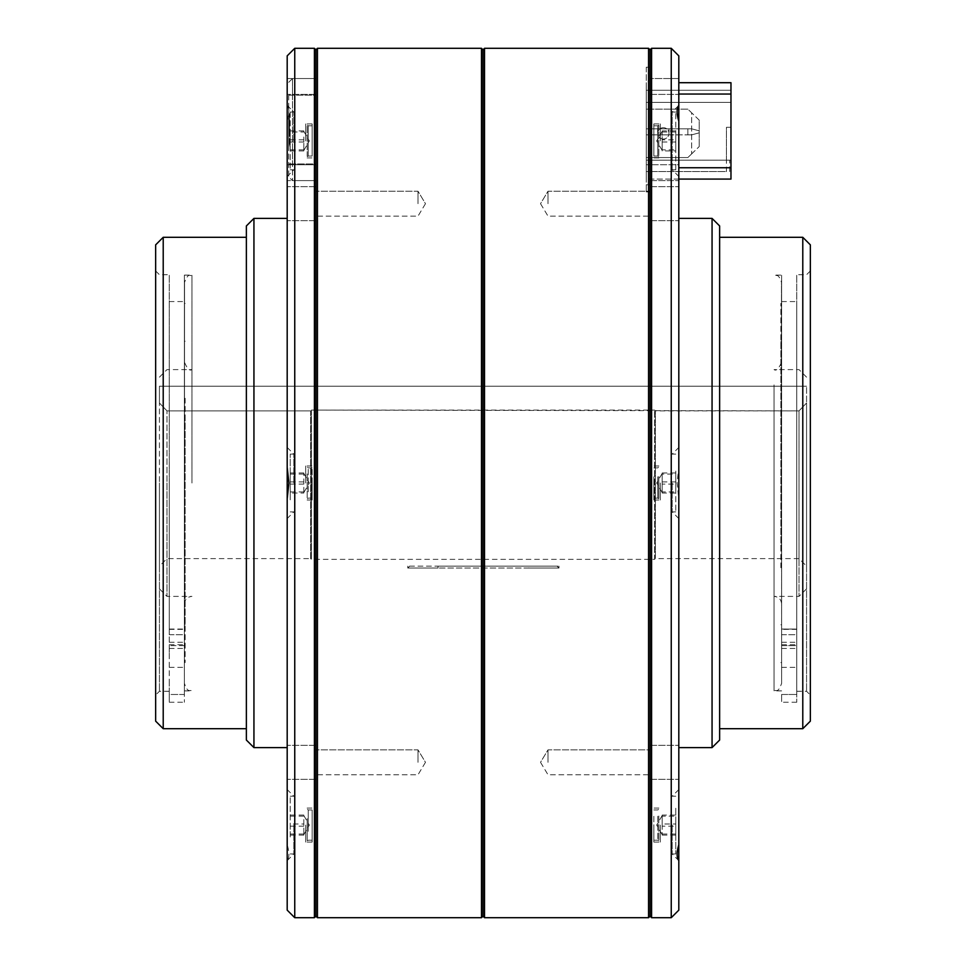 <?xml version="1.0" encoding="UTF-8"?>
<svg xmlns="http://www.w3.org/2000/svg" width="966" height="966" viewBox="0 0 966 966"><rect width="100%" height="100%" fill="white"/><g stroke="black" fill="none" stroke-linecap="round" stroke-linejoin="round"><path stroke-width="0.72" stroke-dasharray="4.83 3.62" d="M484.509 48.3L484.509 917.7M648.56 48.3L648.56 917.7M483 49.809L483 916.191M481.491 48.3L481.491 917.7M317.44 48.3L317.44 917.7M315.918 49.809L315.918 916.191M314.409 48.3L314.409 917.7M650.082 49.809L650.082 916.191M651.591 48.3L651.591 917.7M781.615 634.698L796.745 634.698L796.745 301.561L796.745 634.698L781.615 634.698L781.615 301.561L781.615 634.698M796.745 657.906L796.745 648.452L796.745 657.906M781.615 657.906L781.615 667.361L781.615 657.906M781.615 645.626L781.458 281.082L781.615 683.336L781.615 645.626L796.745 645.626L796.745 644.696L796.745 691.282L796.745 483L796.745 702.246L796.745 645.626L781.615 645.626M662.169 823.998L662.169 835.119L662.169 819.53L662.169 823.998L675.777 823.998L675.777 835.119L675.777 823.998M672.155 825.085L672.155 853.968L672.155 825.085M675.777 808.24L675.777 853.968L675.777 808.24M662.169 474.065L662.169 486.924L662.169 473.473L662.169 479.076L662.169 474.065L675.777 474.065L675.777 472.978L675.777 493.022L675.777 474.065M672.155 483L672.155 511.883L672.155 483M675.777 471.118L675.777 511.883L675.777 471.118M293.845 483L293.845 454.117L293.845 483M290.223 499.857L290.223 454.117L290.223 499.857M303.831 492.479L303.831 472.978L303.831 492.479M293.845 825.085L293.845 853.968L293.845 825.085M290.223 836.967L290.223 796.213L290.223 836.967M303.831 819.53L303.831 835.119L303.831 819.53M293.845 140.915L293.845 112.032L293.845 140.915M290.223 112.177L290.223 169.787L290.223 112.177M303.831 136.991L303.831 150.938L303.831 136.991M726.432 160.187L646.29 160.187L730.972 160.187L726.432 160.187L726.432 127.307L730.972 127.307L730.972 90.261L730.972 171.525L730.972 127.307L726.432 127.307L730.972 127.307L726.432 127.307L726.432 171.525L646.29 171.525L646.29 90.261L646.29 171.525L726.432 171.525M289.462 118.987L288.713 118.987L288.713 131.002L288.713 118.987L288.713 131.002L288.713 118.987L288.713 131.002L288.713 118.987L288.713 131.002L288.713 118.987L289.462 118.987L289.462 131.002L289.462 118.987L289.462 131.002L289.462 118.987L289.462 131.002L289.462 125.483L288.713 125.471L289.462 125.471L289.462 118.987L289.462 131.002L289.462 118.987L288.713 118.987L289.462 118.987M289.462 129.842L289.462 113.662L289.462 145.781L289.462 129.577L288.713 129.577L288.713 145.781L288.713 113.662L288.713 136.339L288.713 129.577L289.462 129.553L288.713 129.842M289.462 145.781L288.713 145.781M289.462 131.304L289.462 136.339L289.462 131.304L288.713 131.304M289.462 136.339L288.713 136.339M289.462 133.018L288.713 133.018M289.462 124.24L288.713 124.24M191.944 483L191.944 275.105L191.944 483M166.997 483L166.997 596.396L166.997 483M678.808 203.681L678.808 220.695L678.808 203.681M650.082 203.681L650.082 220.695L650.082 203.681M678.808 762.319L678.808 745.305L678.808 762.319M650.082 762.319L650.082 745.305L650.082 762.319M678.808 467.23L678.808 747.599L678.808 218.401L678.808 518.537L678.808 498.77L677.106 483L678.808 467.23L678.808 55.859M678.808 844.779L678.808 825.085L678.808 844.779M672.155 169.642L672.155 140.915L672.155 169.642M678.808 140.915L678.808 176.44L678.808 140.915M810.353 721.143L810.353 244.857M802.782 237.298L802.782 728.702M719.634 740.041L719.634 225.959M712.063 218.401L712.063 747.599M671.249 917.7L671.249 48.3M806.574 483L806.574 691.282L806.574 483M781.615 683.542L781.615 483L781.615 683.542M774.056 581.085L774.056 690.895L774.056 581.085M548.012 203.681L548.012 191.208L548.012 203.681M548.012 762.319L548.012 749.845L548.012 762.319M287.192 203.681L287.192 220.695L287.192 203.681M315.918 203.681L315.918 220.695L315.918 203.681M287.192 762.319L287.192 745.305L287.192 762.319M315.918 762.319L315.918 745.305L315.918 762.319M287.192 498.77L287.192 518.537L287.192 498.77M287.192 860.549L287.192 844.779C289.45 852.314 289.45 857.567 287.192 860.549L287.192 910.141M287.192 121.221L287.192 105.451C289.45 108.409 289.45 113.662 287.192 121.221L287.192 844.779M155.647 244.857L155.647 721.143M163.218 728.702L163.218 237.298M246.366 225.959L246.366 740.041M253.937 747.599L253.937 218.401M294.751 48.3L294.751 917.7M287.192 55.859L287.192 105.451M159.426 483L159.426 691.282L159.426 483M169.255 683.916L169.255 483L169.255 694.482L184.385 694.482L184.542 281.082L184.385 702.246L184.385 694.482L169.255 694.482L169.255 683.916M417.988 203.681L417.988 191.208L417.988 203.681M417.988 762.319L417.988 749.845L417.988 762.319M774.056 384.915L774.056 596.396L774.056 384.915M781.615 425.934L781.615 603.955L781.615 425.934M799.003 483L799.003 596.396L799.003 483M159.426 566.161L159.426 402.991L159.426 566.161L166.997 558.602L166.997 410.888L166.997 558.602L310.629 558.602L310.629 410.888L166.997 410.888L159.426 402.991L159.426 386.231L159.426 402.991L166.997 410.888L310.629 410.888L311.39 410.091L311.39 559.35L311.39 410.091L799.003 410.888L806.574 402.991L806.574 566.161L806.574 386.231L806.574 402.991L799.003 410.888L655.371 410.888L654.61 410.091L311.39 410.091L310.629 410.888L310.629 558.602L311.39 559.35L654.61 559.35L654.61 410.091L654.61 559.35L655.371 558.602L655.371 410.888L655.371 558.602L799.003 558.602L806.574 566.161M799.003 558.602L799.003 410.888L799.003 558.602M184.385 425.934L184.385 603.955L184.385 425.934M663.304 139.019A5.675 5.675 0 0 1 657.641 133.344A5.675 5.675 0 0 1 663.304 127.681A5.675 5.675 0 0 1 668.979 133.344A5.675 5.675 0 0 1 663.304 139.019A5.675 5.675 0 0 1 657.641 133.344A5.675 5.675 0 0 1 663.304 127.681A5.675 5.675 0 0 1 668.979 133.344A5.675 5.675 0 0 1 663.304 139.019M663.304 134.866L668.979 134.866L663.304 134.866M663.304 128.816L668.979 128.816L663.304 128.816M662.169 150.938L662.169 131.436L662.169 150.938L675.777 150.938L675.777 130.881L675.777 150.938M672.155 140.915L672.155 112.032L672.155 140.915M675.777 169.642L675.777 112.032L675.777 169.642M184.385 645.626L184.385 303.445L184.385 662.555L184.385 645.626L169.255 645.626L184.385 645.626M184.385 657.906L184.385 648.452L184.385 657.906M169.255 657.906L169.255 648.452L169.255 657.906M169.255 634.698L184.385 634.698L184.385 301.561L184.385 634.698L169.255 634.698L169.255 301.561L169.255 634.698M780.866 567.706L780.866 303.445L780.866 567.706M781.615 416.129L781.615 624.748L781.615 416.129M780.866 549.871L780.866 341.252L780.866 549.871M185.134 398.294L185.134 662.555L185.134 398.294M185.134 416.129L185.134 624.748L185.134 416.129M184.385 416.129L184.385 624.748L184.385 416.129M169.255 483L169.255 274.718L169.255 483M184.385 637.246L184.385 629.047L184.385 637.246M184.385 483L184.385 275.105L184.385 483M184.385 656.204L184.385 676.248L184.385 656.204M169.255 634.674L184.385 634.674L184.385 642.281L184.385 634.674L169.255 634.674M662.169 142.002L675.777 142.002M662.169 131.98L675.777 131.98M662.169 130.881L662.169 135.349L662.169 130.881L675.777 130.881M662.169 139.816L662.169 144.828L662.169 135.349L662.169 139.816L675.777 139.816M662.169 149.839L662.169 144.828L662.169 149.839L675.777 149.839M646.29 134.866L646.29 128.816L646.29 134.866L687.877 134.866L646.29 134.866M646.29 157.543L646.29 109.158L646.29 157.543L687.877 157.543L691.656 153.884L687.877 157.543L646.29 157.543M687.877 134.866L691.656 134.866L687.877 134.866L687.877 128.816L646.29 128.816L687.877 128.816L687.877 134.866M691.656 128.816L687.877 128.816L691.656 128.816L699.215 130.845L699.215 132.837L691.656 134.866L699.215 132.837L699.215 130.845L691.656 128.816M678.808 179.084L646.29 179.084L646.29 82.702L646.29 179.084L730.972 179.084L730.972 167.746L678.808 167.746M646.29 164.727L646.29 94.414L646.29 191.92L646.29 164.727L650.082 164.727L650.082 191.92L650.082 67.197L650.082 180.606L650.082 164.727L678.808 164.727L678.808 94.414L678.808 180.606L678.808 164.727L646.29 164.727M646.29 191.92L646.29 184.808L646.29 191.92L650.082 191.92L646.29 191.92M646.29 67.197L646.29 94.414L646.29 67.197L650.082 67.197L646.29 67.197M687.877 109.158L646.29 109.158L687.877 109.158L691.656 112.817L691.656 153.884L691.656 112.817L687.877 109.158M699.215 120.122L691.656 112.817L699.215 120.122L699.215 146.578L699.215 120.122M691.656 153.884L699.215 146.578L691.656 153.884M678.808 94.04L730.972 94.04L730.972 167.746M730.972 94.04L730.972 82.702L678.808 82.702M646.29 90.261L730.972 90.261L646.29 90.261M646.29 102.36L730.972 102.36L646.29 102.36M159.426 386.231L806.574 386.231L159.426 386.231M287.192 164.727L287.192 94.414L287.192 180.606L287.192 164.727L315.918 164.727L315.918 180.606L315.918 163.966L292.493 163.966L292.493 95.175L315.918 95.175L315.918 94.414L315.918 95.175L292.493 95.175L292.493 163.966L315.918 163.966L315.918 164.727L287.192 164.727M287.192 78.536L287.192 94.414L287.192 78.536L315.918 78.536L315.918 94.414L315.918 78.536L287.192 78.536M287.192 467.23L287.192 447.463L287.192 467.23M287.192 825.085L287.192 789.56L287.192 825.085M169.255 694.482L169.255 702.246L169.255 694.482M155.647 483L155.647 270.939L155.647 483M315.918 180.606L287.192 180.606L315.918 180.606L292.493 180.606L315.918 180.606L315.918 163.966L315.918 180.606M678.808 78.536L678.808 94.414L678.808 78.536L650.082 78.536L678.808 78.536M678.808 825.085L678.808 789.56L678.808 825.085M678.808 910.141L678.808 498.77M781.615 483L781.615 275.105L781.615 483M781.615 694.482L781.615 702.246L781.615 694.482L796.745 694.482L781.615 694.482M796.745 483L796.745 274.718L796.745 483M810.353 483L810.353 270.939L810.353 483M650.082 180.606L678.808 180.606L650.082 180.606M289.462 125.508L289.462 119.361L289.462 131.002L289.462 125.133L288.713 125.508L288.713 123.443L288.713 125.508L289.462 125.508L288.713 125.508M289.462 123.817L289.462 125.133L289.462 123.817L288.713 123.817L289.462 123.817M289.462 120.907L289.462 131.002L289.462 120.907L288.713 120.907L289.462 120.907M289.462 125.471L288.713 125.483M289.462 131.002L288.713 130.627L289.462 131.002M289.462 125.157L288.713 125.133M289.462 123.431L288.713 123.431M289.462 126.546L288.713 126.546M289.462 129.046L288.713 129.046M289.462 128.128L288.713 128.128M289.462 127.923L288.713 127.923M289.462 131.098L288.713 131.098M289.462 132.221L288.713 132.221M289.462 128.973L288.713 128.973L289.462 128.973M289.462 121.148L288.713 121.148L289.462 121.148M289.462 123.443L288.713 123.443L289.462 123.443M289.462 123.551L288.713 123.551L289.462 123.551M292.493 78.536L292.493 95.175L292.493 78.536L288.713 82.315L292.493 78.536M315.918 78.536L315.918 95.175L315.918 78.536M288.713 95.175L288.713 176.814L292.493 180.606L292.493 163.966L292.493 180.606L288.713 176.814L288.713 95.175L292.493 95.175L288.713 95.175M290.223 131.98L290.223 150.938L290.223 130.881L290.223 131.98L303.831 131.98M303.831 142.002L290.223 142.002M303.831 130.881L290.223 130.881M303.831 139.816L290.223 139.816M303.831 149.839L290.223 149.839M303.831 150.938L290.223 150.938M290.223 823.998L290.223 835.119L290.223 823.998L303.831 823.998M303.831 815.062L290.223 815.062M303.831 834.02L290.223 834.02M303.831 835.119L290.223 835.119M303.831 826.184L290.223 826.184M303.831 816.161L290.223 816.161M290.223 493.022L290.223 472.978L290.223 493.022L303.831 493.022M303.831 491.935L290.223 491.935M303.831 484.087L290.223 484.087M303.831 474.065L290.223 474.065M303.831 472.978L290.223 472.978M303.831 481.913L290.223 481.913M662.169 472.978L675.777 472.978M662.169 481.913L675.777 481.913M662.169 491.935L662.169 486.924L662.169 491.935L675.777 491.935M662.169 493.022L662.169 488.555L662.169 493.022L675.777 493.022M662.169 484.087L662.169 479.076L662.169 488.555L662.169 484.087L675.777 484.087M662.169 834.02L675.777 834.02M662.169 835.119L675.777 835.119M662.169 826.184L662.169 821.172L662.169 830.651L662.169 826.184L675.777 826.184M662.169 816.161L662.169 821.172L662.169 816.161L675.777 816.161M662.169 815.062L662.169 819.53L662.169 815.062L675.777 815.062M781.615 629.144L781.615 644.696L781.615 629.047L796.745 629.144L796.745 644.696L796.745 629.047L781.615 629.144M796.745 629.349L796.745 642.281L796.745 629.349L781.615 629.047L781.615 637.246L781.615 629.349L796.745 629.349M781.615 634.674L796.745 634.674L781.615 634.674M781.615 651.712L781.615 648.452L781.615 651.712M781.615 282.676L781.615 281.082L781.615 282.676C778.028 272.327 776.302 276.554 774.056 275.105L781.615 275.105M660.285 825.085L660.285 842.098L660.285 825.085M653.861 816.27L653.861 840.215L653.861 816.27M653.861 825.085L653.861 842.098L653.861 825.085M660.285 483L660.285 500.014L660.285 483M653.861 476.781L653.861 498.118L653.861 476.781M653.861 483L653.861 500.014L653.861 483M305.715 483L305.715 465.986L305.715 483M312.139 491.827L312.139 467.882L312.139 491.827M312.139 483L312.139 500.014L312.139 483M305.715 825.085L305.715 842.098L305.715 825.085M312.139 831.315L312.139 809.967L312.139 831.315M312.139 825.085L312.139 842.098L312.139 825.085M305.715 140.915L305.715 123.902L305.715 140.915M312.139 125.87L312.139 156.033L312.139 125.87M312.139 140.915L312.139 123.902L312.139 140.915M660.285 140.915L660.285 123.902L660.285 140.915M653.861 140.915L653.861 123.902L653.861 140.915M653.861 155.961L653.861 125.785L653.861 155.961M528.74 568.044L438.021 568.044L558.976 568.044L528.74 568.044L528.74 566.161L438.021 566.161L558.976 566.161L407.773 566.161L557.092 566.161L528.74 566.161L528.74 568.044M438.021 568.044L407.773 568.044L438.021 568.044L438.021 566.161L438.021 568.044M289.462 132.728L288.713 132.728M289.462 129.42L288.713 129.42M289.462 124.216L288.713 124.216M169.255 644.696L184.385 644.696L169.255 644.696M169.255 629.144L184.385 629.144L169.255 629.144M169.255 629.349L184.385 629.349L169.255 629.349M315.918 94.414L287.192 94.414L315.918 94.414M650.082 94.414L678.808 94.414L650.082 94.414M289.462 130.338L288.713 130.338L289.462 130.362M289.462 124.626L288.713 124.626L289.462 124.602M289.462 122.441L288.713 122.441M289.462 119.699L288.713 119.699M289.462 119.361L288.713 119.361M289.462 123.865L288.713 123.865M289.462 130.627L288.713 130.627M289.462 125.858L288.713 125.858M289.462 126.329L288.713 126.329M289.462 126.256L288.713 126.256M289.462 132.596L288.713 132.596M289.462 129.48L288.713 129.48M289.462 129.565L288.713 129.565M289.462 129.347L288.713 129.347M289.462 127.077L288.713 127.077M289.462 123.044L288.713 123.044M289.462 120.774L288.713 120.774M289.462 123.926L288.713 123.926M289.462 124.868L288.713 124.868M289.462 130.893L288.713 130.893M288.713 163.966L292.493 163.966L288.713 163.966M729.668 171.525L729.668 160.187M781.615 644.696L796.745 644.696L781.615 644.696M658.836 816.004L658.836 840.649L658.836 816.004M657.761 816.27L657.761 840.215L657.761 816.27M658.836 476.6L658.836 498.565L658.836 476.6M657.761 476.781L657.761 498.118L657.761 476.781M308.239 491.827L308.239 467.882L308.239 491.827M307.164 473.92L307.164 498.565L307.164 473.92M308.239 831.315L308.239 809.967L308.239 831.315M307.164 818.685L307.164 840.649L307.164 818.685M308.239 125.87L308.239 156.033L308.239 125.87M307.164 156.395L307.164 125.351L307.164 156.395M657.761 155.961L657.761 125.785L657.761 155.961M658.836 125.423L658.836 156.48L658.836 125.423M781.615 301.561L796.745 301.561M781.615 667.361L796.745 667.361L781.615 667.361M662.169 815.558L656.675 825.085L662.169 834.612M678.808 789.56L672.155 796.213L675.777 796.213M662.169 492.527L656.675 483L662.169 473.473M678.808 518.537L672.155 511.883L675.777 511.883M287.192 447.463L293.845 454.117L290.223 454.117M303.831 473.473L309.325 483L303.831 492.527M287.192 860.621L293.845 853.968L290.223 853.968M303.831 834.612L309.325 825.085L303.831 815.558M287.192 105.379L293.845 112.032L290.223 112.032M303.831 131.388L309.325 140.915L303.831 150.442M184.385 603.955C184.832 599.367 187.344 596.843 191.944 596.396L166.997 596.396L159.426 588.837M650.082 220.695L678.808 220.695L650.082 220.695M650.082 779.321L678.808 779.321L650.082 779.321M675.777 853.968L672.155 853.968L678.808 860.621M675.777 169.787L672.155 169.787L678.808 176.44M796.745 691.282L806.574 691.282L810.353 695.061M781.615 690.895L774.056 690.895C776.326 689.374 777.896 693.842 781.615 683.336M540.525 203.681L548.012 216.155L650.082 216.155L548.012 216.155L540.525 203.681L548.012 191.208L650.082 191.208L548.012 191.208L540.525 203.681M540.525 762.319L548.012 774.792L650.082 774.792L548.012 774.792L540.525 762.319L548.012 749.845L650.082 749.845L548.012 749.845L540.525 762.319M315.918 220.695L287.192 220.695L315.918 220.695M315.918 779.321L287.192 779.321L315.918 779.321M290.223 511.883L293.845 511.883L287.192 518.537M290.223 169.787L293.845 169.787L287.192 176.44M169.255 691.282L159.426 691.282L155.647 695.061M184.385 690.895L191.944 690.895C189.698 689.446 187.972 693.673 184.385 683.336M425.475 203.681L417.988 216.155L315.918 216.155L417.988 216.155L425.475 203.681L417.988 191.208L315.918 191.208L417.988 191.208L425.475 203.681M425.475 762.319L417.988 774.792L315.918 774.792L417.988 774.792L425.475 762.319L417.988 749.845L315.918 749.845L417.988 749.845L425.475 762.319M806.574 588.837L799.003 596.396L774.056 596.396C778.656 596.843 781.168 599.367 781.615 603.955M657.641 128.816L657.641 134.866M662.169 131.388L656.675 140.915L662.169 150.442M678.808 105.379L672.155 112.032L675.777 112.032M169.255 667.361L184.385 667.361L169.255 667.361M169.255 301.561L184.385 301.561M781.615 303.445L780.866 303.445M781.615 624.748L780.866 624.748M185.134 303.445L184.385 303.445M185.134 624.748L184.385 624.748M185.134 341.252L184.385 341.252M185.134 662.555L184.385 662.555M781.615 341.252L780.866 341.252M781.615 662.555L780.866 662.555M169.255 648.452L184.385 648.452L169.255 648.452M169.255 629.047L184.385 629.047L169.255 629.047M169.255 642.281L184.385 642.281L169.255 642.281M668.979 128.816L668.979 134.866M159.426 377.163L166.997 369.604L191.944 369.604C189.71 371.21 187.187 368.698 184.385 362.045M184.385 275.105L191.944 275.105C189.638 277.061 189.082 271.144 184.385 282.664M806.574 377.163L799.003 369.604L774.056 369.604C776.302 371.222 778.825 368.698 781.615 362.045M169.255 702.246L184.385 702.246M155.647 270.939L159.426 274.718L169.255 274.718M290.223 796.213L293.845 796.213L287.192 789.56M315.918 186.679L287.192 186.679L315.918 186.679M315.918 745.305L287.192 745.305L315.918 745.305M796.745 702.246L781.615 702.246M810.353 270.939L806.574 274.718L796.745 274.718M675.777 454.117L672.155 454.117L678.808 447.463M650.082 186.679L678.808 186.679L650.082 186.679M650.082 745.305L678.808 745.305L650.082 745.305M650.082 184.808L646.29 184.808M289.462 113.662L288.713 113.662M289.462 125.942L288.713 125.942M289.462 123.105L288.713 123.105M289.462 129.178L288.713 129.178M781.615 629.047L796.745 629.047L781.615 629.047M781.615 642.281L796.745 642.281L781.615 642.281M781.615 648.452L796.745 648.452L781.615 648.452M653.861 809.967L657.761 809.967L660.285 808.083L653.861 808.083M653.861 840.215L657.761 840.215L660.285 842.098L653.861 842.098M653.861 498.118L657.761 498.118L660.285 500.014L653.861 500.014M653.861 467.882L657.761 467.882L660.285 465.986L653.861 465.986M312.139 498.118L308.239 498.118L305.715 500.014L312.139 500.014M312.139 467.882L308.239 467.882L305.715 465.986L312.139 465.986M312.139 809.967L308.239 809.967L305.715 808.083L312.139 808.083M312.139 840.215L308.239 840.215L305.715 842.098L312.139 842.098M312.139 156.033L308.239 156.033L305.715 157.917L312.139 157.917M312.139 125.785L308.239 125.785L305.715 123.902L312.139 123.902M653.861 156.033L657.761 156.033L660.285 157.917L653.861 157.917M653.861 125.785L657.761 125.785L660.285 123.902L653.861 123.902M558.976 566.161L558.976 568.044L557.092 566.161M407.773 566.161L407.773 568.044L409.669 566.161"/><path stroke-width="1.45" d="M287.192 498.77L288.894 483L287.192 467.23L287.192 910.141L294.751 917.7L314.409 917.7L314.409 48.3L315.918 49.809L315.918 916.191L317.44 917.7L481.491 917.7L481.491 48.3L483 49.809L483 916.191L484.509 917.7L484.509 48.3L648.56 48.3L648.56 917.7L650.082 916.191L650.082 49.809L648.56 48.3M317.44 917.7L317.44 48.3L481.491 48.3M651.591 483L651.591 48.3L671.249 48.3L671.249 917.7L651.591 917.7L651.591 483M678.808 860.549L678.808 844.779C676.55 852.314 676.55 857.567 678.808 860.549L678.808 910.141L671.249 917.7M802.782 237.298L810.353 244.857L810.353 721.143L802.782 728.702L802.782 237.298L719.634 237.298M712.063 218.401L719.634 225.959L719.634 740.041L712.063 747.599L712.063 218.401L678.808 218.401M671.249 48.3L678.808 55.859L678.808 105.451C676.55 108.409 676.55 113.662 678.808 121.221L678.808 844.779M163.218 728.702L155.647 721.143L155.647 244.857L163.218 237.298L163.218 728.702L246.366 728.702M253.937 747.599L246.366 740.041L246.366 225.959L253.937 218.401L253.937 747.599L287.192 747.599M294.751 917.7L294.751 48.3L314.409 48.3M287.192 467.23L287.192 55.859L294.751 48.3M678.808 82.702L730.972 82.702L730.972 94.04L678.808 94.04M678.808 167.746L730.972 167.746L730.972 94.04M730.972 167.746L730.972 179.084L678.808 179.084M678.808 121.221L678.808 105.451M483 49.809L484.509 48.3M315.918 49.809L317.44 48.3M650.082 49.809L651.591 48.3M253.937 218.401L287.192 218.401M163.218 237.298L246.366 237.298M802.782 728.702L719.634 728.702M712.063 747.599L678.808 747.599M650.082 916.191L651.591 917.7M315.918 916.191L314.409 917.7M483 916.191L481.491 917.7M484.509 917.7L648.56 917.7"/></g></svg>
